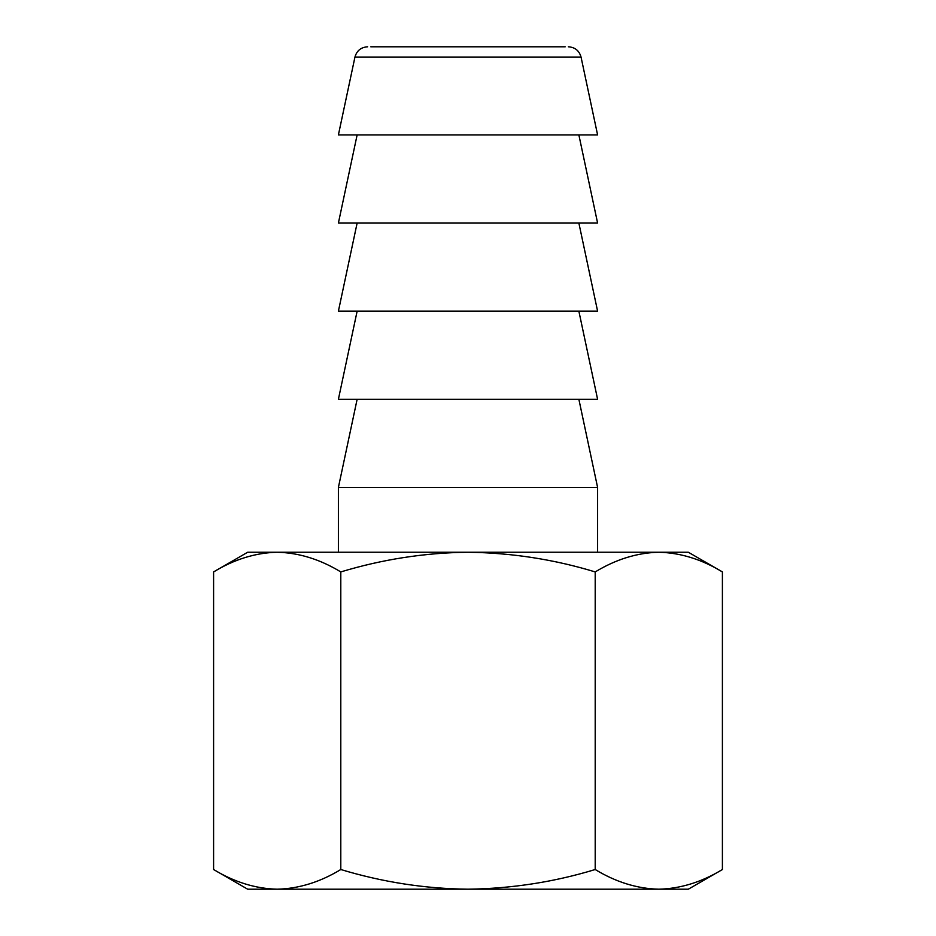 <?xml version="1.0" encoding="UTF-8"?>
<svg xmlns="http://www.w3.org/2000/svg" width="936" height="936" viewBox="0 0 936 936"><rect width="100%" height="100%" fill="white"/><g stroke="black" fill="none" stroke-linecap="round" stroke-linejoin="round"><path stroke-width="1.4" d="M370.796 46.8L468 46.8L370.796 46.8M565.204 46.8L468 46.8L565.204 46.8M354.955 57.061L581.045 57.061L597.601 134.924L338.399 134.924L354.955 57.061C356.768 50.673 360.992 47.245 367.626 46.8M578.869 134.924L597.601 223.06L338.399 223.06L357.131 134.924M578.869 223.06L597.601 311.185L338.399 311.185L357.131 223.06M578.869 311.185L597.601 399.309L338.399 399.309L357.131 311.185M578.869 399.309L597.601 487.445L338.399 487.445L338.399 552.24M277.196 552.24L247.677 552.24L213.595 571.919C234.363 559.318 255.563 552.755 277.196 552.24C298.888 552.766 320.077 559.33 340.798 571.919C382.52 559.295 424.921 552.731 468 552.24L277.196 552.24M722.405 571.919L688.323 552.24L468 552.24C511.618 552.825 554.018 559.377 595.202 571.919C615.97 559.318 637.17 552.755 658.804 552.24C680.484 552.766 701.684 559.33 722.405 571.919L722.405 869.521C701.637 882.121 680.437 888.685 658.804 889.2C637.112 888.673 615.923 882.11 595.202 869.521L595.202 571.919M595.202 869.521C554.018 882.063 511.618 888.615 468 889.2C424.921 888.709 382.52 882.145 340.798 869.521L340.798 571.919M340.798 869.521C320.03 882.121 298.83 888.685 277.196 889.2C255.516 888.673 234.316 882.11 213.595 869.521L213.595 571.919M722.405 869.521L688.323 889.2L247.677 889.2L213.595 869.521M581.045 57.061C579.232 50.673 575.008 47.245 568.374 46.8M597.601 487.445L597.601 552.24M357.131 399.309L338.399 487.445"/></g></svg>
